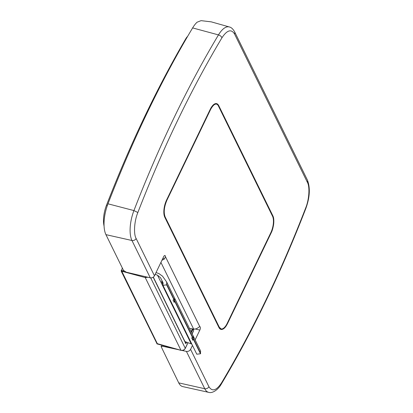 <?xml version="1.0" encoding="UTF-8"?>
<svg xmlns="http://www.w3.org/2000/svg" width="413" height="413" viewBox="0 0 413 413"><rect width="100%" height="100%" fill="white"/><g stroke="black" fill="none" stroke-linecap="round" stroke-linejoin="round"><path stroke-width="0.62" d="M173.981 302.249L174.56 298.754M174.301 302.249L173.026 300.065L174.668 298.785L174.663 301.18L174.116 302.28M192.603 340.167L193.181 336.672M192.923 340.167L191.647 337.984L193.289 336.698L193.284 339.099L192.732 340.198M162.82 282.363A0.996 0.816 153.8 0 1 161.736 281.351L161.937 280.933A7.31 5.968 -26.2 0 1 162.624 281.96L163.12 282.962M162.805 284.201L162.867 284.335A0.996 0.816 153.8 0 1 162.82 283.54L163.104 282.941M192.468 345.413L190.574 349.346L208.916 386.697C212.179 391.891 216.381 390.626 221.513 382.903C252.596 330.87 280.628 272.621 305.61 208.157C309.167 199.696 310.029 186.702 307.329 182.21L234.538 33.985A3.325 2.71 -26.2 0 0 234.594 31.78C232.963 28.915 231.197 27.31 229.303 26.953L211.296 21.863L201.054 20.65L197.078 22.214A25.751 10.723 104.1 0 0 192.628 27.919A631.343 262.875 104.1 0 0 107.979 203.805A25.751 10.723 104.1 0 0 105.94 234.646L123.513 270.432L126.332 272.213L150.28 277.815C152.113 278.063 153.512 277.397 154.467 275.822L163.734 256.561A2.344 0.976 -75.9 0 1 164.911 255.508A2.344 0.976 -75.9 0 1 165.432 256.643L164.534 258.894L161.937 260.298M189.515 328.459L193.63 329.027C195.344 329.207 196.882 328.717 198.25 327.555L199.784 326.595A2.344 0.976 -75.9 0 1 199.825 326.606A2.344 0.976 -75.9 0 1 199.84 330.09L195.127 339.884M234.538 33.985C231.275 28.791 227.073 30.056 221.941 37.779C190.858 89.812 162.825 148.06 137.844 212.525C134.287 220.986 133.425 233.98 136.125 238.471L154.467 275.822M220.95 329.404A12.855 5.354 -75.9 0 1 220.914 329.393A12.855 5.354 -75.9 0 1 218.947 327.54L164.782 217.233A12.855 5.354 -75.9 0 1 166.615 199.959L210.181 109.43A12.855 5.354 -75.9 0 1 216.598 103.632A12.855 5.354 -75.9 0 1 216.634 103.642M190.574 349.346C189.619 350.926 188.23 351.613 186.413 351.401L182.154 350.482M178.53 349.697L162.707 346.285L161.111 346.553L178.726 382.872A25.751 10.723 104.1 0 0 182.794 386.609L208.684 392.35A24.986 10.402 104.1 0 1 204.74 388.721L178.726 382.872M155.164 274.371L157.472 275.151L160.554 277.748L163.058 282.807L162.965 285.337L196.784 354.199L200.491 353.776L200.517 350.926M184.983 341.608L191.813 344.081M162.965 285.337L166.645 284.846L166.682 282.022L162.541 276.194L158.871 273.54L156.026 272.58M200.703 351.236L166.682 282.022M210.485 109.657C213.691 103.833 216.412 102.553 218.653 105.816L272.817 216.123C274.619 218.9 273.643 228.095 271.031 232.953L227.465 323.482C224.264 329.306 221.538 330.586 219.303 327.323L165.133 217.016C163.336 214.233 164.307 205.044 166.919 200.186L210.46 109.713M214.001 104.835A12.354 5.142 -75.9 0 1 216.546 104.133A12.354 5.142 -75.9 0 1 218.436 105.914L218.363 105.898A12.354 5.142 104.1 0 0 216.51 104.128M221.074 328.918A12.354 5.142 104.1 0 0 227.202 323.338L227.274 323.358A12.354 5.142 -75.9 0 1 221.11 328.929A12.354 5.142 -75.9 0 1 219.303 327.313M271.031 232.953L270.773 232.808L227.202 323.338M270.773 232.808A12.354 5.142 104.1 0 0 272.534 216.206L272.606 216.221A12.354 5.142 -75.9 0 1 270.845 232.829L227.465 323.482M218.363 105.898L272.534 216.206M104.066 226.045A19.426 8.09 -75.9 0 1 106.487 205.246A630.837 262.663 -75.9 0 1 146.114 113.606A630.837 262.663 -75.9 0 1 185.824 38.683A9.458 3.939 -75.9 0 1 187.626 36.38M157.064 343.848L121.169 271.073L122.356 268.078M138.587 275.084L146.589 276.953M156.888 343.802L157.472 343.952L121.758 271.217L121.83 270.551L124.174 271.181M181.147 350.348L157.802 343.797M186.619 342.191L185.865 343.755L185.602 343.022M191.074 331.634L192.499 328.867M192.138 333.797L193.516 330.844L193.661 329.507L193.521 329.223L192.871 329.528L191.42 328.722M165.432 256.643L199.784 326.595M136.125 238.471A3.325 2.71 153.8 0 1 131.953 240.495L150.28 277.815M137.844 212.525L133.931 210.573A24.986 10.402 104.1 0 0 131.953 240.495L105.94 234.646M221.941 37.779C221.404 36.452 220.253 35.497 218.477 34.898A630.579 262.56 104.1 0 0 133.931 210.573L107.979 203.805M229.303 26.953A24.986 10.402 104.1 0 0 218.477 34.898L192.628 27.919M307.329 182.21A3.325 2.71 -26.2 0 0 307.38 180.006L234.594 31.78M305.61 208.157L305.78 208.617C280.737 273.246 252.622 331.665 221.43 383.873C218.136 390.001 212.106 393.625 208.684 392.35M221.513 382.903L221.43 383.873M208.916 386.697A3.325 2.71 153.8 0 1 204.74 388.721L186.413 351.401M195.308 328.985L199.84 330.09M162.707 346.285L163.073 345.516M160.92 262.415L193.63 329.027M164.534 258.894L162.815 258.476M164.782 217.233L164.854 217.253A12.855 5.354 -75.9 0 1 166.687 199.975L166.615 199.959M218.947 327.54L165.066 217.155C163.243 214.368 164.24 204.987 166.878 200.099L210.253 109.45A12.855 5.354 -75.9 0 1 216.67 103.653A12.855 5.354 -75.9 0 1 218.637 105.506L272.885 215.984C274.707 218.771 273.716 228.152 271.078 233.04L227.506 323.565C224.264 329.466 221.502 330.761 219.236 327.463L165.066 217.155M223.789 328.567A12.855 5.354 -75.9 0 1 220.986 329.414A12.855 5.354 -75.9 0 1 219.024 327.561L219.236 327.463M210.181 109.43L210.444 109.569C213.691 103.673 216.448 102.378 218.714 105.676M166.878 200.099L210.444 109.569M193.356 338.593L200.651 353.445M166.806 284.521L174.095 299.373M174.735 300.674L192.716 337.292M173.852 299.528L166.645 284.846M200.491 353.776L193.284 339.099M192.473 337.447L174.663 301.18M160.554 277.748L162.624 281.96M191.193 343.822L157.472 275.151M272.817 216.123L218.653 105.816M166.919 200.186L210.491 109.693C212.581 105.64 214.6 103.787 216.546 104.133M185.824 38.683L186.227 38.781M185.576 342.816L185.984 341.964M106.487 205.246L107.37 205.462M121.241 270.401L121.83 270.551M121.169 271.073L145.247 277.572L147.864 277.252M145.324 276.906L145.247 277.572L180.966 350.307C182.83 350.606 184.265 349.94 185.267 348.314L187.977 342.676M191.451 332.398L192.871 329.528M150.678 277.882L185.267 348.314M185.865 343.755L153.202 277.242M193.521 329.223L193.361 328.733M193.661 329.507A0.501 0.408 -26.2 0 0 193.666 329.176L193.666 329.176A0.501 0.408 -26.2 0 0 193.563 329.053M162.867 284.345L161.72 282.012M307.38 180.006C310.406 187.807 309.874 197.342 305.78 208.617M220.914 329.393L220.986 329.414C223.226 329.744 225.4 327.808 227.511 323.601L271.078 233.071C273.974 226.283 274.573 220.552 272.89 215.875L218.72 105.568L216.598 103.632M161.111 346.553L161.777 345.165M166.919 200.222C164.111 206.856 163.517 212.416 165.133 216.908L219.303 327.215L221.11 328.929M188.029 342.697L185.277 348.422C184.301 350.043 182.887 350.694 181.039 350.379L156.961 343.874M193.589 329.022L193.532 330.942L192.169 333.859M185.783 343.239L153.331 277.149"/></g></svg>
